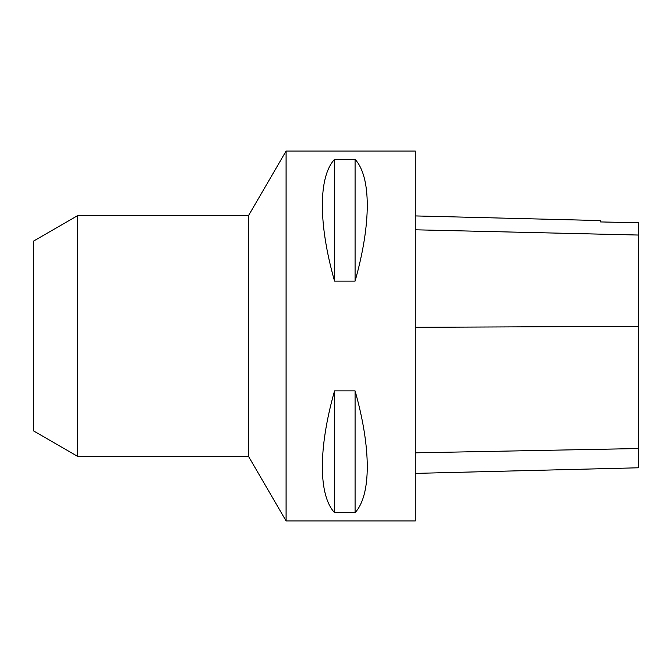 <?xml version="1.0" encoding="UTF-8"?>
<svg xmlns="http://www.w3.org/2000/svg" width="672" height="672" viewBox="0 0 672 672"><rect width="100%" height="100%" fill="white"/><g stroke="black" fill="none" stroke-linecap="round" stroke-linejoin="round"><path stroke-width="1.01" d="M286.087 520.96L286.087 151.04L415.271 151.04L415.271 520.96L286.087 520.96L248.506 456.372L248.506 215.628L286.087 151.04M334.53 390.894L355.085 390.894C371.322 448.182 371.322 495.13 355.085 512.627L334.53 512.627C318.293 495.13 318.293 448.182 334.53 390.894L334.53 512.627M334.53 159.373L355.085 159.373C371.322 176.87 371.322 223.818 355.085 281.106L334.53 281.106C318.293 223.818 318.293 176.87 334.53 159.373L334.53 281.106M415.271 473.39L638.4 467.788L638.4 222.768L600.524 221.928L638.4 222.768M415.271 215.922L600.524 220.576L600.524 221.928M355.085 512.627L355.085 390.894M355.085 281.106L355.085 159.373M77.641 456.372L77.641 215.628L33.6 241.055L33.6 430.945L77.641 456.372L248.506 456.372M638.4 448.543L415.271 452.836M638.4 326.34L415.271 327.314M638.4 235.04L415.271 229.799M77.641 215.628L248.506 215.628"/></g></svg>
